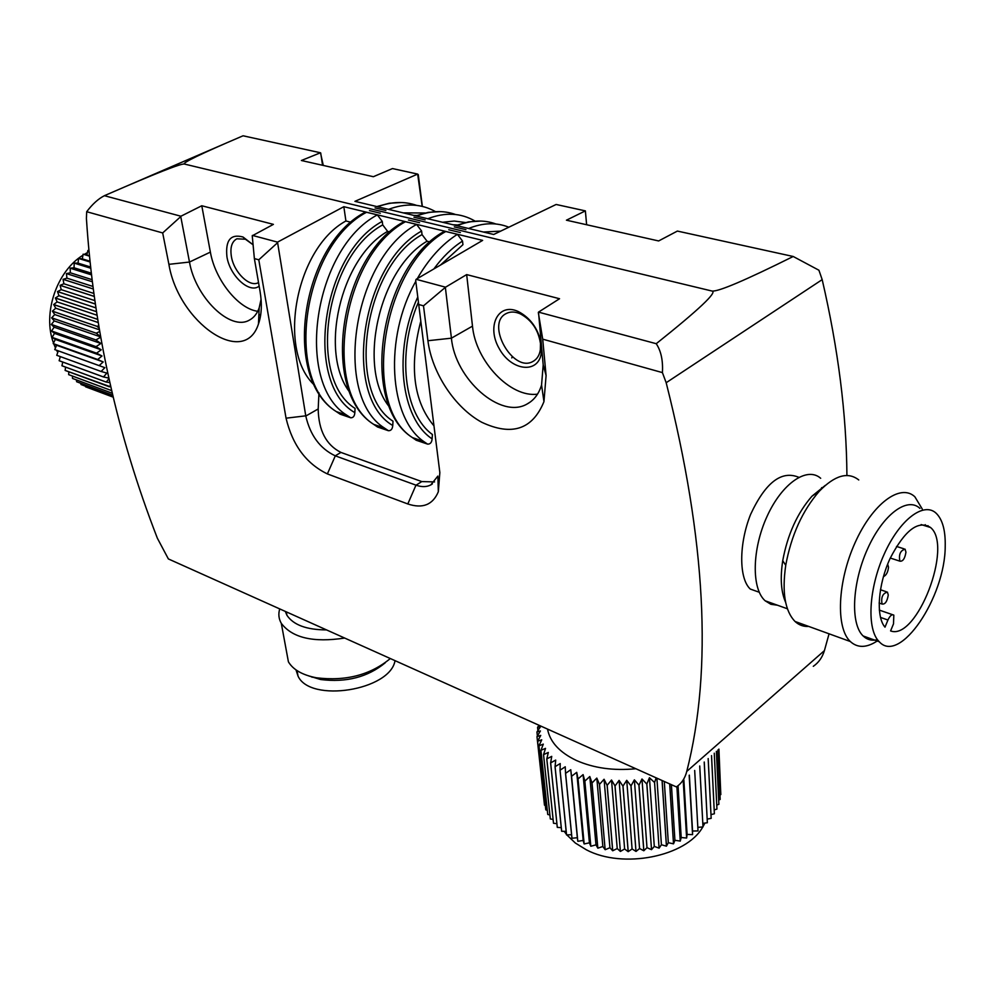 <?xml version="1.0" encoding="UTF-8"?>
<svg xmlns="http://www.w3.org/2000/svg" width="995" height="995" viewBox="0 0 995 995"><rect width="100%" height="100%" fill="white"/><g stroke="black" fill="none" stroke-linecap="round" stroke-linejoin="round"><path stroke-width="1.49" d="M162.683 232.942L180.754 216.599L189.485 262.046L168.901 264.334L162.683 232.942L86.689 211.711L86.416 218.514C93.53 328.313 117.186 434.877 157.372 538.22L168.366 558.929L676.389 786.921C681.563 783.463 685.02 778.301 686.761 771.411C712.768 669.623 705.915 540.061 666.177 382.714L662.409 372.603L542.71 339.158L546.093 375.588L543.954 401.644C532.536 429.517 511.791 436.382 481.692 422.241C454.877 407.639 431.967 372.914 427.912 340.725L451.419 338.176L472.488 326.136C475.622 361.235 510.398 398 537.511 394.144M813.301 666.314C818.649 662.633 822.343 657.409 824.407 650.63L829.059 633.815M846.919 475.486C846.484 414.256 838.238 348.971 822.181 279.632L818.922 270.23L793.214 256.486C745.429 280.254 718.378 291.771 712.047 291.05C717.569 292.045 698.963 309.594 656.24 343.698C661.053 350.974 663.118 360.613 662.409 372.603M798.761 477.301C781.56 470.1 765.503 482.463 750.616 514.378C738.725 544.128 738.912 578.592 750.267 589.04M85.607 386.806L113.281 397.192L85.458 386.197M80.993 384.518L113.131 396.57L80.993 384.518L80.806 383.299M76.615 381.707L112.821 395.264L76.64 381.732L76.478 379.916M72.473 376.073L72.511 378.436L112.348 393.286M68.829 371.794L68.667 374.655L111.726 390.674M65.57 367.105L65.135 370.438L109.388 386.819L110.47 385.276M62.71 362.043L61.964 365.787L106.241 382.092L108.965 378.672M60.285 356.62L59.165 360.737L103.468 376.968L106.9 373.088L101.104 371.471L104.848 367.665L54.75 349.581L99.164 365.65M56.74 355.302L101.104 371.471L56.74 355.302L58.295 350.899M87.933 250.454L88.766 250.703L87.933 250.454L86.826 255.043L83.12 254.21L82.324 258.874L78.555 258.414L78.045 263.128L74.215 263.078L74.04 267.779L70.172 268.14L70.322 272.804L66.429 273.6L66.939 278.152L63.058 279.346L63.904 283.774L60.073 285.366L61.242 289.644L57.499 291.61L58.979 295.702L55.372 297.99L57.138 301.908L53.668 304.532L55.732 308.201L52.412 311.161L54.75 314.557L51.628 317.865L54.227 320.9L51.33 324.482L54.165 327.193L51.491 331.012L54.538 333.375L52.113 337.367L55.359 339.419L53.208 343.586L56.615 345.265L54.75 349.581M53.22 343.636L97.659 359.543L102 355.986L96.615 353.188L52.126 337.417M53.208 343.586L97.647 359.493M59.14 360.7L103.455 376.931M61.939 365.75L106.216 382.055L109.848 382.59M65.11 370.401L110.843 386.918M68.643 374.63L111.714 390.649M72.511 378.436L112.348 393.311M83.157 254.185L89.264 256.038M83.12 254.21L89.264 256.076M78.555 258.414L89.848 261.872M78.53 258.451L89.848 261.921M74.215 263.078L90.508 268.115M74.19 263.115L90.508 268.165M91.254 274.794L70.147 268.177L91.254 274.732M66.454 273.563L92.087 281.684L66.429 273.6M63.083 279.309L93.008 288.898L63.058 279.346M60.098 285.316L94.015 296.323M60.073 285.366L94.015 296.373M57.523 291.56L95.097 303.898M57.499 291.61L95.11 303.96M55.372 297.99L96.254 311.572M55.359 298.04L96.266 311.622M53.668 304.532L97.473 319.258M53.655 304.582L97.485 319.32M52.412 311.161L97.112 326.36L52.412 311.211M51.641 317.803L96.279 333.213L51.628 317.865M51.33 324.42L95.918 339.929L51.33 324.482M51.491 330.962L96.03 346.658L100.893 343.486L95.918 339.979M51.491 331.012L96.03 346.658L101.229 349.805L54.538 333.375M52.113 337.367L96.615 353.188M97.112 326.36L98.555 325.763M98.965 328.114L97.112 326.41M96.279 333.163L99.562 331.559M100.458 336.584L96.279 333.213M95.918 339.929L100.582 337.293M96.602 353.138L101.229 349.805M99.152 365.6L103.206 361.944L97.659 359.543M108.841 378.075L103.468 376.968M656.153 777.841L654.561 782.518L649.449 777.704L646.825 784.06L641.974 778.986L638.989 785.179L634.375 779.856L631.017 785.876L626.726 780.316L622.945 786.149L619.089 780.379L615.047 785.988L611.515 780.018L607.124 785.391L604.064 779.259L599.487 784.383L596.813 778.09L592.025 782.953L589.799 776.535L584.849 781.125L583.095 774.62L578.02 778.911L576.727 772.331L571.528 776.311L570.769 769.707L565.533 773.389L565.247 766.784L560.061 770.18L560.222 763.563L555.073 766.66L555.695 760.08L550.645 762.891L551.727 756.362L546.802 758.886L548.32 752.456L543.531 754.658L545.509 748.364L540.944 750.329L543.307 744.136L538.979 745.84L541.715 739.807L537.636 741.238L540.745 735.404L536.977 736.636L540.409 730.952L536.939 731.972L540.671 726.499L537.561 727.32L539.066 725.293M635.867 768.737C613.592 770.901 593.766 768.14 576.379 760.466C559.588 752.431 549.961 741.984 547.536 729.099M699.746 765.988L702.992 826.932L699.709 766.026M704.211 762.058L707.358 822.753L704.249 762.033M708.154 758.588L711.164 818.35L708.191 758.563M711.512 755.628L714.373 813.773L711.537 755.615M714.261 753.215L716.947 809.084L714.273 753.19M716.375 751.349L718.887 804.296L716.4 751.337M717.868 750.031L720.181 799.445L717.88 750.031M718.713 749.297L720.828 794.582L718.713 749.285M718.925 749.111L720.604 789.881M537.561 727.32L537.897 730.529M536.939 731.972L537.375 735.939M536.977 736.636L543.966 800.49M537.636 741.238L544.464 805.117L545.322 805.49M537.648 741.263L544.476 805.154M545.795 809.855L538.979 745.84L545.782 809.818L547.3 810.34M540.932 750.292L547.735 814.432L549.887 815.004M540.944 750.329L547.747 814.47M543.531 754.658L550.31 818.922L553.096 819.47M543.556 754.683L550.322 818.947M546.765 758.849L553.494 823.238L556.889 823.698M546.802 758.886L553.519 823.275M550.608 762.854L557.275 827.367L561.255 827.666M550.645 762.891L557.299 827.392M555.036 766.635L561.628 831.26L566.167 831.347M555.073 766.66L561.665 831.285M560.023 770.155L566.516 834.904L571.578 834.705M560.061 770.18L566.565 834.929M565.533 773.389L571.926 838.25L577.349 837.728L577.809 841.272L571.528 776.311M565.583 773.413L571.976 838.275M571.578 776.324L577.809 841.272M577.971 778.886L584.115 843.947L589.413 842.827L590.819 846.26L595.98 844.854L597.846 848.175L602.846 846.484L605.147 849.693L599.438 784.371M578.02 778.911L584.164 843.971M584.799 781.1L590.819 846.26L584.849 781.125M591.975 782.941L597.846 848.175L592.025 782.953M599.487 784.383L605.147 849.693M607.124 785.391L612.684 850.775L617.223 848.548L620.37 851.434L614.985 785.988M607.186 785.391L612.733 850.787M615.047 785.988L620.37 851.434M622.945 786.149L628.168 851.658L632.086 848.959L635.992 851.421L630.954 785.876M623.007 786.149L628.218 851.658M631.017 785.876L635.992 851.421M638.927 785.179L643.802 850.762L646.986 847.678L651.514 849.655L654.287 846.422L659.076 848.126L654.561 782.518L659.076 848.126M638.989 785.179L643.852 850.75M646.825 784.06L651.514 849.655L646.887 784.048M662.073 780.577L666.426 846.173L668.317 842.703L673.503 843.835L669.685 783.911M662.135 780.553L666.476 846.16M669.735 783.936L673.503 843.835M676.899 786.572L680.244 841.111L681.202 837.516L686.612 838.039L683.217 780.553M676.948 786.535L680.294 841.086L674.921 840.29L673.553 843.81M683.266 780.503L686.612 838.039M689.174 775.304L692.557 834.631L692.545 831.024L698.017 830.937L694.684 770.453L698.017 830.937M689.212 775.267L692.595 834.606L687.085 834.419L686.662 838.014M697.856 827.33L702.955 826.957M659.125 848.113L661.414 844.755L666.426 846.173M636.054 851.421L639.561 848.524L643.802 850.762M620.432 851.434L624.624 848.971L628.168 851.658M605.209 849.705L609.935 847.728L612.684 850.775M577.859 841.297L583.182 840.452L584.115 843.947M719.982 795.042L720.828 794.582M718.713 800.117L720.181 799.445M716.773 805.092L718.887 804.296M714.211 809.93L716.947 809.084M711.002 814.606L714.373 813.773M707.196 819.096L711.164 818.35M702.806 823.338L707.358 822.753M438.335 491.729L439.84 472.563L415.686 280.391L416.146 279.309L482.637 240.392L343.835 206.699L277.518 242.133L305.788 416.034C310.241 435.35 320.054 448.621 335.228 455.822L416.072 485.187C421.706 487.164 426.606 487.077 430.785 484.926L437.862 476.083L438.335 491.729C432.825 504.838 422.651 508.905 407.801 503.955L327.38 473.918C306.273 463.682 292.493 445.101 286.05 418.186L258.787 259.807L277.083 243.153M422.166 206.363L417.664 174.088L354.929 201.338L493.707 234.484L556.13 204.472L585.371 210.878L586.627 224.746M343.835 206.699L345.912 220.977C295.291 248.501 276.747 351.048 314.843 385.55M335.228 455.822L340.937 452.426C326.173 444.989 318.599 430.512 318.189 408.97L318.96 392.838M345.912 220.977L351.111 222.283M389.916 231.947L387.615 231.375L382.714 224.882L382.242 221.387L377.341 214.895L366.533 212.271L364.618 212.557M366.533 212.271C302.654 245.753 283.948 379.344 336.26 411.569L340.103 414.169L350.7 417.788C353.2 417.863 354.581 416.146 354.842 412.639L355.066 408.41C307.492 378.796 324.557 256.499 382.714 224.882M430.101 241.972L427.054 241.213L422.042 234.596L421.606 231.039L416.594 224.435L405.45 221.723L403.423 222.034M405.45 221.723C341.521 256.101 321.82 392.067 373.697 424.367L377.503 426.979L388.411 430.711C391.01 430.798 392.453 429.056 392.751 425.499L393.013 421.208C345.862 391.52 363.859 267.058 422.042 234.596M440.424 265.105L462.936 244.683L462.526 241.076L457.401 234.335L445.772 231.512L443.608 231.835M445.772 231.512C381.819 266.834 361.061 405.251 412.44 437.613L416.196 440.238L427.589 444.118C430.275 444.23 431.793 442.476 432.116 438.857L432.415 434.504C404.206 414.393 396.557 353.349 418.149 302.778M340.937 452.426L421.768 481.58L434.579 481.916M86.689 211.711C92.51 204.05 98.418 198.726 104.388 195.704L180.916 216.226L201.786 205.754L273.401 224.373L252.245 235.79L254.372 258.576L258.787 259.807M254.372 258.576L260.031 291.212C262.17 304.022 261.648 314.93 258.476 323.935C244.36 368.337 178.441 322.492 168.901 264.334M418.323 304.395L423.497 305.838L427.912 340.725M417.664 174.088L392.465 168.565L373.361 176.712L301.385 160.506L320.477 152.77L323.288 165.431M418.248 174.56L422.365 206.413M423.497 305.838L445.561 287.194L466.667 274.595L472.488 326.136M416.146 279.309L445.561 287.194M252.419 235.405L277.518 242.133M656.24 343.698L538.494 312.119L559.538 298.736L466.667 274.595M104.388 195.704L107.472 194.361C155.693 173.379 181.339 163.267 184.411 164.051L712.047 291.05M369.493 210.604L380.301 213.216L369.493 210.604M408.423 220.007L419.567 222.693L408.423 220.007M448.733 229.745L460.374 232.556L448.733 229.745M585.371 210.878L566.429 220.193L658.64 240.952L677.384 231.076L793.214 256.486M184.411 164.051C182.097 162.931 200.828 153.864 240.628 136.837L243.078 135.793L320.477 152.77M375.053 207.893L385.861 210.48L375.053 207.893M413.982 217.221L425.126 219.895L413.982 217.221M454.292 226.885L465.921 229.671L454.292 226.885M538.494 312.119L543.195 364.854L541.566 384.99C538.867 393.858 534.091 400.164 527.226 403.933C500.883 419.741 455.051 379.194 451.419 338.176L445.387 287.617M201.786 205.754L210.38 252.108L189.485 262.046C195.393 297.231 230.243 331.472 249.384 320.116C253.8 317.791 257.046 313.736 259.148 307.99L261.063 299.284M210.38 252.108C215.119 279.794 238.265 308.86 257.73 311.286M538.32 312.567L542.71 339.158M236.934 238.8L245.404 239.223L253.078 244.77L242.991 236.997C230.629 233.688 225.28 240.28 226.935 256.785C229.882 275.938 249.546 293.998 259.148 286.137M320.701 152.944L322.554 165.269M236.474 239.011C231.735 241.909 230.032 247.718 231.375 256.424C233.837 272.356 249.72 287.816 258.439 282.605L258.526 282.568M541.641 348.225L541.342 352.877C538.519 374.344 511.33 371.048 499.191 348.536C486.281 326.422 498.122 302.157 518.221 311.497C530.273 317.803 537.909 328.3 541.156 342.976M540.472 343.486L540.347 349.792C539.464 355.302 537.039 359.17 533.084 361.372C513.022 373.498 484.988 323.537 506.306 313.512C510.348 311.447 515 311.547 520.236 313.811C531.579 319.905 538.32 329.805 540.472 343.486M702.781 826.969C686.413 856.596 622.82 869.22 586.353 849.805L575.334 843.026L566.864 834.917M566.478 834.432L564.227 831.322M704.908 823.064L702.98 826.658M689.361 775.142L692.545 831.024M683.876 779.968L687.085 834.419M678.043 785.727L681.202 837.516M671.414 784.694L674.921 840.29M664.299 781.498L668.317 842.703M656.899 778.177L661.414 844.755M649.449 777.704L654.287 846.422M641.974 778.986L646.986 847.678M634.375 779.856L639.561 848.524M626.726 780.316L632.086 848.959M619.089 780.379L624.624 848.971M611.515 780.018L617.223 848.548M604.064 779.259L609.935 847.728M596.813 778.09L602.846 846.484M589.799 776.535L595.98 844.854M583.095 774.62L589.413 842.827M576.727 772.331L583.182 840.452M570.769 769.707L577.349 837.728M87.411 252.606L84.202 254.434M82.946 255.217C56.541 271.399 42.375 313.686 53.494 343.039M53.805 343.909L55.459 347.951M56.591 350.277L57.747 352.441M102 355.986L55.359 339.419M100.893 343.486L54.165 327.193M100.507 336.87L54.227 320.9M99.239 329.743L54.75 314.557M98.007 322.479L55.732 308.201M96.813 315.154L57.138 301.908M95.682 307.816L58.979 295.702M94.612 300.527L61.242 289.644M93.605 293.363L63.904 283.774M92.672 286.361L66.939 278.152M91.826 279.595L70.322 272.804M91.067 273.103L74.04 267.779M90.383 266.934L78.045 263.128M89.774 261.15L82.324 258.874M89.239 255.777L86.826 255.043M103.206 361.944L56.615 345.265M821.621 487.637L822.094 488.346M945.213 546.155C945.312 597.199 899.828 664.822 879.281 641.763C866.62 629.785 868.548 588.891 884.082 554.389C899.455 519.713 923.882 501.256 936.283 513.358C942.563 519.614 945.536 530.546 945.213 546.155M887.938 620.022L884.99 627.161C875.737 616.651 877.938 584.749 890.102 558.431C904.791 530.198 918.261 519.875 930.512 527.474C953.421 545.795 916.756 640.967 890.587 630.917L893.51 623.828L893.821 615.134C891.968 614.027 890.003 615.656 887.938 620.022L880.451 617.41M877.478 639.673C871.894 641.004 867.118 639.76 863.125 635.954C850.302 623.977 852.031 583.269 867.516 549.004C882.826 514.552 907.353 496.294 919.927 508.395M928.024 525.683L928.211 526.765M877.192 641.004C866.533 647.981 857.566 648.143 850.302 641.514C835.638 627.87 837.454 581.652 855.078 542.735C872.515 503.619 900.475 483.072 914.853 496.779L922.315 509.117M925.25 524.676L925.338 525.87M808.736 626.44C803.512 626.75 798.948 625.096 795.03 621.465C784.968 611.042 781.871 592.311 785.739 565.272C791.261 535.335 802.43 510.684 819.233 491.306C834.817 475.262 848.001 471.481 858.76 479.963M785.627 602.311C781.038 591.988 780.068 578.12 782.729 560.707C787.53 534.613 797.281 513.109 811.982 496.182L825.303 485.373M777.443 605.209L770.876 604.288L765.155 600.793C751.374 588.741 751.946 549.228 767.07 516.355C782.02 483.321 807.107 466.195 820.676 478.284M905.947 552.188C904.903 558.63 902.863 561.615 899.853 561.155C898.672 554.426 900.413 550.434 905.102 549.178L905.947 552.188M887.639 564.19L888.523 567.187C887.938 572.274 886.234 575.421 883.386 576.652M888.261 594.998C887.192 601.502 885.127 604.512 882.043 604.04C880.923 597.286 882.714 593.318 887.428 592.112L888.261 594.998M296 669.896L298.04 676.102C310.191 703.229 390.301 690.393 395.027 660.655M311.46 676.712L312.094 677.272M308.736 675.928L320.651 679.523C346.248 682.707 367.764 677.135 385.214 662.819M286.187 649.797L288.413 661.837C293.152 669.735 302.455 675.045 316.31 677.769C345.75 681.401 370.414 674.983 390.301 658.541M279.732 608.915C278.19 614.002 278.712 618.815 281.299 623.33C292.281 637.882 313.4 642.795 344.656 638.056M285.316 611.415L286.933 615.283C293.401 624.959 306.597 629.835 326.522 629.91M686.761 771.411L824.407 650.63M666.177 382.714L822.181 279.632M305.788 416.034L318.189 408.97M416.582 205.38C404.393 201.114 391.433 201.587 377.727 206.786M377.341 214.895C313.437 248.626 294.458 382.876 346.658 415.126L350.489 417.726M435.449 211.599C421.271 203.689 405.637 202.943 388.535 209.36M382.242 221.387C320.962 254.322 303.972 383.66 354.842 412.639M425.126 212.992L403.211 212.868M416.718 215.48L413.746 215.38M387.615 231.375C340.302 258.016 318.686 353.262 350.078 392.677M455.548 214.51C443.397 210.169 430.437 210.691 416.656 216.077M416.594 224.435C352.653 259.061 332.666 395.712 384.406 428.024L388.199 430.648M475.013 221.077C460.859 212.818 445.113 212.047 427.788 218.738M421.606 231.039C360.289 264.857 342.317 396.495 392.751 425.499M465.324 222.507L454.205 221.039L442.551 222.271M457.314 224.945L453.011 224.77M427.054 241.213C378.672 269.073 356.956 368.983 389.853 407.428M511.791 357.926L512.226 356.658M495.933 223.999C483.819 219.547 470.834 220.119 456.966 225.716M457.401 234.335C442.041 244.123 428.671 258.887 417.278 278.65M415.786 281.324C383.784 337.952 389.095 417.539 423.609 441.432L427.365 444.056M508.818 227.221C496.405 222.221 482.998 222.644 468.595 228.489M462.526 241.076C452.153 247.743 442.588 257.033 433.845 268.948M417.564 297.455C392.838 351.347 400.997 418.596 432.116 438.857M500.746 231.114L483.446 232.034M420.574 321.957C409.156 366.881 413.584 401.47 433.845 425.711M416.072 485.187L421.768 481.58M415.985 485.15L407.801 503.955M546.093 375.588L543.195 364.854M305.763 415.835L286.05 418.186M335.315 455.847L327.38 473.918M350.7 417.788L346.658 415.126L336.26 411.569C282.132 378.349 300.639 246.225 364.58 212.507M376.856 206.574L389.281 203.229L401.52 202.52M388.411 430.711L384.406 428.024L373.697 424.367C319.88 391.01 339.382 256.598 403.385 221.972M415.711 215.853L428.236 212.37L440.561 211.624M427.589 444.131L423.609 441.432L412.44 437.613C358.971 404.107 379.543 267.356 443.571 231.773M455.946 225.467L468.57 221.848L480.971 221.052M430.972 484.826L432.352 483.943M541.566 384.99L543.954 401.644M527.226 403.933L530.148 402.092M259.148 307.99L258.476 323.935M260.777 314.271L258.837 315.266M127.932 185.518L224.223 143.927M245.404 239.223L242.991 236.997M520.236 313.811L518.221 311.497M540.347 349.792L541.342 352.877M533.084 361.372L534.191 360.7M759.235 592.249L750.255 589.04M879.281 641.763L863.125 635.954M850.302 641.514L795.03 621.465M782.729 560.707L785.739 565.272M811.982 496.182L819.233 491.306M787.393 608.778L765.155 600.793M921.134 524.576L930.512 527.474M890.289 558.046L899.853 561.155M896.507 546.429L903.995 548.83M879.12 603.032L882.043 604.04M880.426 589.736L886.334 591.739M879.306 610.097L892.59 614.699M298.04 676.102L297.045 670.605M320.651 679.523L316.31 677.769M288.413 661.837L281.299 623.33M286.933 615.283L286.311 611.863"/></g></svg>
